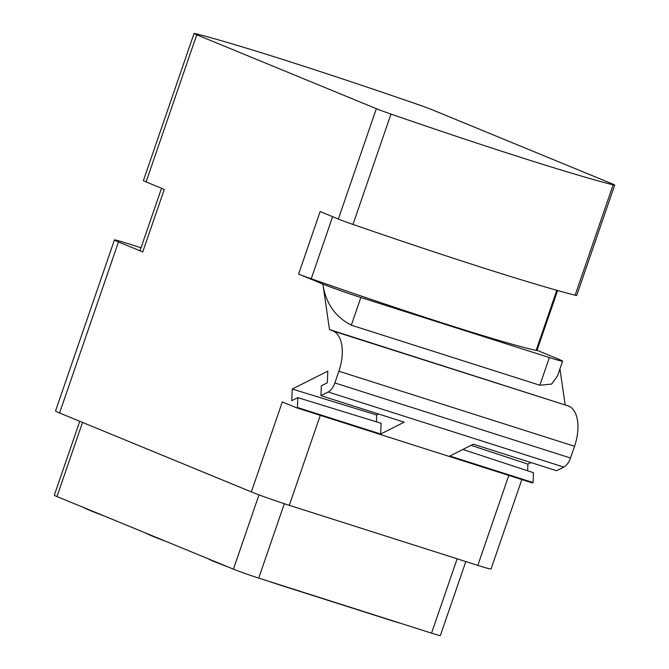 <?xml version="1.0" encoding="UTF-8"?>
<svg xmlns="http://www.w3.org/2000/svg" width="669" height="669" viewBox="0 0 669 669"><rect width="100%" height="100%" fill="white"/><g stroke="black" fill="none" stroke-linecap="round" stroke-linejoin="round"><path stroke-width="1" d="M465.825 561.567L440.353 635.55A19.468 0.719 -161 0 1 431.538 633.158L258.719 578.1A19.468 0.719 -161 0 1 233.414 569.152L56.99 496.549A19.468 0.719 -161 0 1 54.298 495.219L79.753 421.286M196.745 34.78L376.346 108.687A19.468 0.719 19 0 0 390.972 114.081A241.358 8.914 19 0 0 613.13 184.853A19.468 0.719 19 0 0 614.702 185.096A19.468 0.719 19 0 0 612.01 183.766L432.408 109.858A19.468 0.719 19 0 0 417.782 104.464A241.358 8.914 19 0 0 195.624 33.693A19.468 0.719 19 0 0 194.052 33.45A19.468 0.719 19 0 0 196.745 34.78L146.085 181.918L164.29 189.402L142.756 251.937L118.472 241.944L59.574 412.982L251.343 491.899A29.193 1.079 19 0 0 289.292 505.321L477.817 565.389A29.193 1.079 19 0 0 491.046 568.976L521.828 479.573M59.574 412.982A29.193 1.079 -161 0 1 55.535 410.983L114.432 239.945A29.193 1.079 19 0 0 118.472 241.944M376.388 421.821L376.647 414.989L292.236 389.04L291.784 400.672L297.805 397.637L381.104 423.268L380.694 434.014L297.429 407.488L297.805 397.637M251.343 491.899L282.318 401.927L296.702 407.847L297.429 407.488M477.817 565.389L508.8 475.416L532.365 482.926L533.093 482.566L449.819 456.032L473.334 444.191L556.6 470.717L563.816 467.079A12.652 6.723 107.7 0 0 570.498 458.006L334.843 382.936L338.874 371.211A35.039 18.615 -72.3 0 0 333.011 331.004L329.483 329.558L322.901 284.074L298.617 274.081L320.15 211.546L338.347 219.039L376.346 108.687M334.843 382.936A12.652 6.723 107.7 0 1 328.161 392.001L320.936 395.638L321.321 385.796L327.342 382.76L327.793 371.128L292.236 389.04M320.936 395.638L404.21 422.164L380.694 434.014M376.647 414.989L378.595 414.002M296.702 407.847L508.8 475.416M570.498 458.006L574.537 446.29A35.039 18.615 107.7 0 0 568.675 406.083L329.483 329.558M530.994 462.555L527.891 464.119L527.64 470.792M559.936 368.887L565.146 404.636M537.04 350.297L558.565 359.153A29.193 1.079 19 0 1 562.604 361.151L557.52 375.911L551.699 384.056L539.85 385.235L351.317 325.176C335.186 316.855 325.703 303.182 322.868 284.166M533.093 482.566L533.469 472.715L462.873 449.459M527.891 464.119L471.035 445.345M322.901 284.074A29.193 1.079 19 0 0 360.85 297.496L549.383 357.564A29.193 1.079 19 0 0 562.604 361.151M557.62 290.522L536.973 350.489A19.468 0.719 -161 0 1 536.12 350.414A212.165 7.836 -161 0 1 311.244 278.772A19.468 0.719 -161 0 1 298.617 274.081M614.702 185.096L576.703 295.447A19.468 0.719 -161 0 1 575.131 295.205A241.358 8.914 19 0 1 352.981 224.433A19.468 0.719 -161 0 1 338.347 219.039M146.085 181.918A19.468 0.719 -161 0 1 143.392 180.58L194.052 33.45M142.756 251.937A19.468 0.719 -161 0 1 140.064 250.599L161.522 188.265M141.034 247.789L127.654 243.533A29.193 1.079 19 0 0 114.432 239.945M166.497 541.614A53.528 1.982 -161 0 1 145.875 533.126M104.172 515.966A53.528 1.982 -161 0 1 83.55 507.478M400.873 623.391A53.528 1.982 -161 0 1 386.757 619.068L284.643 586.537A53.528 1.982 -161 0 1 266.78 580.675M228.823 567.262A53.528 1.982 -161 0 1 208.201 558.774M56.99 496.549L82.521 422.423M289.292 505.321L320.267 415.357M563.816 467.079L328.161 392.001M338.874 371.211L574.537 446.29M333.011 331.004L568.675 406.083M351.317 325.176L360.85 297.496M311.244 278.772L332.627 216.681M556.817 290.296L536.12 350.414M352.981 224.433L390.972 114.081M613.13 184.853L575.131 295.205M549.383 357.564L539.85 385.235M233.414 569.152L258.995 494.868M258.719 578.1L284.333 503.715M431.538 633.158L457.144 558.799"/></g></svg>
